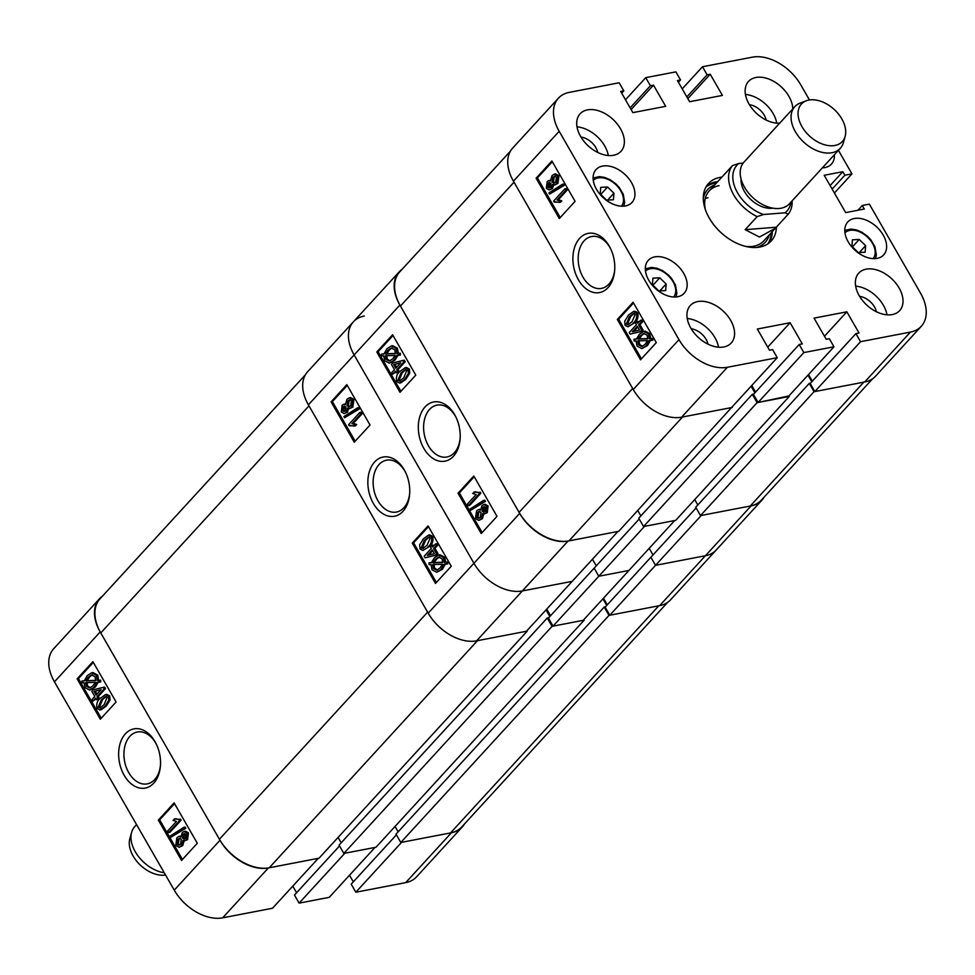 <?xml version="1.0" encoding="UTF-8"?>
<svg xmlns="http://www.w3.org/2000/svg" width="975" height="975" viewBox="0 0 975 975"><rect width="100%" height="100%" fill="white"/><g stroke="black" fill="none" stroke-linecap="round" stroke-linejoin="round"><path stroke-width="1.46" d="M579.662 238.314A30.14 20.536 -100.9 0 0 578.419 279.801A30.14 20.536 -100.9 0 0 608.022 287.637A30.14 20.536 -100.9 0 0 614.689 270.209A30.14 20.536 -100.9 0 0 610.521 248.527A30.14 20.536 -100.9 0 0 579.662 238.314M610.837 249.186A26.41 17.989 -100.9 0 0 591.545 236.523A26.41 17.989 -100.9 0 0 584.11 240.849A26.41 17.989 -100.9 0 0 580.503 271.781A26.41 17.989 -100.9 0 0 601.514 288.393A26.41 17.989 -100.9 0 0 608.948 284.066A26.41 17.989 -100.9 0 0 614.737 269.478M723.816 346.966A27.739 18.123 42.5 0 0 731.213 343.005A27.739 18.123 42.5 0 0 727.277 315.437A27.739 18.123 42.5 0 0 697.71 301.567A27.739 18.123 42.5 0 0 690.312 305.516A27.739 18.123 42.5 0 0 694.249 333.084A27.739 18.123 42.5 0 0 723.816 346.966M718.526 347.21A27.739 18.123 42.5 0 0 687.229 318.52M613.592 155.269A27.739 18.123 42.5 0 0 620.99 151.32A27.739 18.123 42.5 0 0 617.053 123.752A27.739 18.123 42.5 0 0 587.486 109.87A27.739 18.123 42.5 0 0 580.088 113.831A27.739 18.123 42.5 0 0 584.013 141.399A27.739 18.123 42.5 0 0 613.592 155.269M608.29 155.525A27.739 18.123 42.5 0 0 577.005 126.835M792.797 108.871A27.739 18.123 42.5 0 0 780.037 85.788A27.739 18.123 42.5 0 0 755.918 77.488A27.739 18.123 42.5 0 0 748.52 81.437A27.739 18.123 42.5 0 0 751.506 107.786A27.739 18.123 42.5 0 0 779.683 123.179M776.734 123.143A27.739 18.123 42.5 0 0 745.436 94.453M892.247 314.572A27.739 18.123 42.5 0 0 899.645 310.623A27.739 18.123 42.5 0 0 895.708 283.055A27.739 18.123 42.5 0 0 866.141 269.173A27.739 18.123 42.5 0 0 858.743 273.134A27.739 18.123 42.5 0 0 862.68 300.702A27.739 18.123 42.5 0 0 892.247 314.572M886.957 314.827A27.739 18.123 42.5 0 0 855.66 286.138M707.96 344.126A15.417 10.067 42.5 0 0 691.214 328.77M597.736 152.441A15.417 10.067 42.5 0 0 580.99 137.085M766.167 120.059A15.417 10.067 42.5 0 0 749.422 104.703M876.391 311.744A15.417 10.067 42.5 0 0 859.645 296.388M677.698 296.729A24.351 15.905 42.5 0 0 684.194 293.256A24.351 15.905 42.5 0 0 680.733 269.051A24.351 15.905 42.5 0 0 654.786 256.876A24.351 15.905 42.5 0 0 648.29 260.337A24.351 15.905 42.5 0 0 651.739 284.542A24.351 15.905 42.5 0 0 677.698 296.729M625.487 205.932A24.351 15.905 42.5 0 0 631.983 202.459A24.351 15.905 42.5 0 0 628.522 178.254A24.351 15.905 42.5 0 0 602.574 166.079A24.351 15.905 42.5 0 0 596.078 169.54A24.351 15.905 42.5 0 0 599.528 193.745A24.351 15.905 42.5 0 0 625.487 205.932M877.159 258.375A24.351 15.905 42.5 0 0 883.655 254.914A24.351 15.905 42.5 0 0 880.206 230.709A24.351 15.905 42.5 0 0 854.246 218.522A24.351 15.905 42.5 0 0 847.75 221.995A24.351 15.905 42.5 0 0 851.199 246.188A24.351 15.905 42.5 0 0 877.159 258.375M822.364 167.846A24.351 15.905 42.5 0 0 824.947 167.578A24.351 15.905 42.5 0 0 831.443 164.105A24.351 15.905 42.5 0 0 834.381 154.745M721.914 177.109A42.547 27.788 42.5 0 0 708.508 183.483A42.547 27.788 42.5 0 0 709.276 218.108A42.547 27.788 42.5 0 0 771.225 240.971A42.547 27.788 42.5 0 0 776.405 227.065M717.771 181.582A42.547 27.788 42.5 0 0 706.643 185.884M553.739 184.153L552.545 188.516L549.278 189.979L546.329 188.346L547.182 181.606L548.767 180.607L550.473 181.045L551.996 175.61L554.275 174.172L557.639 175.963L558.967 175.707L557.895 183.422L554.482 185.043L552.411 184.409L551.216 188.772L552.545 188.516M548.767 180.607L550.363 180.314M554.275 174.172L555.604 173.916L558.967 175.707M562.429 184.287L563.757 184.031L564.44 185.213L549.644 194.098L548.962 192.916L562.429 184.287L563.111 185.469L549.644 194.098M564.817 188.858L566.158 188.602L567.072 190.198L558.334 199.741L561.758 200.85L560.479 202.252L554.239 202.093L553.642 201.057L564.817 188.858L565.744 190.454L557.005 199.997L560.43 201.106L559.138 202.507M555.799 201.752L555.055 201.837M552.301 161.728L537.444 177.938L560.223 217.559M634.408 322.908L627.985 326.82L625.097 325.321L624.67 321.275L628.461 315.132L633.543 311.476L636.431 312.987L637.76 312.731C638.576 317.228 637.455 320.629 634.408 322.908L627.985 326.82M633.543 311.476L634.871 311.22L637.76 312.731M636.797 321.713L637.711 323.322L640.441 320.348L641.769 320.092L642.696 321.701L639.966 324.675L643 329.952L641.708 331.354L630.167 334.133L629.253 332.548L636.419 324.736L635.505 323.127L636.797 321.713L638.125 321.457L638.625 322.335M634.018 339.239L636.334 339.166L639.466 334.096L643.707 331.366L648.412 333.816L649.399 338.727L651.666 338.654L651.495 340.433L649.179 340.519L646.145 345.845L641.794 348.636L637.041 346.088L636.09 340.945L634.128 341.018L634.018 339.239L636.419 338.947M643.707 331.366L645.036 331.11L649.752 333.56L650.727 338.471L652.994 338.398L652.823 340.178L651.495 340.433M650.508 340.263L647.473 345.589L641.794 348.636M633.518 302.969L618.662 319.191L641.44 358.812M621.684 93.161L623.793 90.846L619.162 82.778L569.29 92.369A40.694 26.581 42.5 0 0 558.443 98.158A40.694 26.581 42.5 0 0 559.187 131.284L678.978 339.617A40.694 26.581 42.5 0 0 727.374 367.283L681.635 417.178L731.506 407.587L777.246 357.691L727.374 367.283M777.246 357.691L772.602 349.623L769.494 350.22L757.319 329.038L790.116 322.725L802.303 343.919L799.195 344.516L803.839 352.584L758.099 402.48L788.239 396.679L833.978 346.783L803.839 352.584M833.978 346.783L829.335 338.715L826.239 339.312L814.052 318.13L846.848 311.817L859.036 333.011L855.928 333.608L860.572 341.677L814.832 391.572L864.703 381.981L910.443 332.085L860.572 341.677M910.443 332.085A40.694 26.581 42.5 0 0 921.29 326.296A40.694 26.581 42.5 0 0 920.546 293.17L869.359 204.141L862.266 205.506L864.289 209.028L845.678 212.611L824.204 175.281L842.827 171.697L844.862 175.232L851.955 173.867L834.405 193.013M682.22 88.859L702.487 66.751L752.359 57.172A40.694 26.581 42.5 0 1 800.755 84.837L809.445 99.95M838.415 150.345L851.955 173.867M702.487 66.751L707.131 74.831L710.227 74.234L722.414 95.416L689.618 101.717L677.43 80.535L680.538 79.938L675.894 71.87L645.755 77.659L650.398 85.739L653.494 85.142L665.681 106.324L632.872 112.625L620.697 91.443L623.793 90.846M921.29 326.296L875.55 376.192A40.694 26.581 -137.5 0 1 864.703 381.981M814.832 391.572L810.188 383.492L855.928 333.608M812.309 381.188L808.507 374.571M758.099 402.48L753.456 394.4L799.195 344.516M755.576 392.096L751.774 385.478M681.635 417.178A40.694 26.581 -137.5 0 1 633.238 389.513L513.435 181.179A40.694 26.581 -137.5 0 1 512.704 148.054L558.443 98.158M625.487 99.767L645.755 77.659M617.333 319.447L640.538 359.799L656.309 342.591L633.104 302.238L617.333 319.447L618.662 319.191M536.116 178.193L559.321 218.558L575.092 201.35L551.887 160.997L536.116 178.193L537.444 177.938M768.983 243.043A42.547 27.788 42.5 0 0 772.31 231.587M767.727 347.149L790.116 322.725M824.472 336.241L846.848 311.817M857.902 210.259L862.266 205.506M830.115 185.567L842.827 171.697M832.15 189.089L844.862 175.232M631.105 109.553L653.494 85.142M630.13 107.847L650.398 85.739M687.85 98.646L710.227 74.234M686.863 96.939L707.131 74.831M678.417 82.253L680.538 79.938M648.412 333.816L649.752 333.56M649.399 338.727L650.727 338.471M651.666 338.654L652.994 338.398M646.145 345.845L647.473 345.589M638.357 344.736L641.794 346.564L645.206 344.26L647.485 340.567L637.699 340.897L638.357 344.736L639.685 344.48L642.476 346.357M639.039 340.641L639.685 344.48M640.404 335.68L638.028 339.105L647.814 338.776L647.095 335.168L643.707 333.462L640.404 335.68L641.733 335.437L639.368 338.849L647.827 338.569M644.378 333.413L641.733 335.437M638.028 339.105L639.368 338.849M640.441 320.348L641.367 321.957L642.696 321.701M641.367 321.957L638.637 324.931L639.966 324.675M638.637 324.931L641.672 330.208L643 329.952M641.672 330.208L640.38 331.61L641.708 331.354M640.38 331.61L630.167 334.133M632.361 331.78L639.466 330.025L637.345 326.332L632.361 331.78M637.772 327.076L633.774 331.427M636.431 312.987C637.248 317.484 636.127 320.885 633.08 323.164M629.375 316.741L626.279 324.127L628.022 324.833L632.153 321.555L635.261 314.194L633.518 313.475L629.375 316.741L630.715 316.485L627.608 323.871L628.656 324.614M626.279 324.127L627.608 323.871M634.201 313.438L630.715 316.485M565.744 190.454L567.072 190.198M557.005 199.997L558.334 199.741M560.43 201.106L561.758 200.85M563.111 185.469L564.44 185.213M551.216 188.772L549.278 189.979M557.639 175.963L556.567 183.678L557.895 183.422M556.567 183.678L554.482 185.043M548.096 183.215L547.475 187.09L549.12 187.907L550.266 187.2L550.899 183.312L549.266 182.483L548.096 183.215L549.425 182.959L548.803 186.834L549.766 187.627M547.475 187.09L548.803 186.834M552.923 177.218L552.069 182.106L554.056 183.081L555.64 182.081L556.493 177.206L554.519 176.195L552.923 177.218L554.251 176.962L553.398 181.85L554.726 182.837M552.069 182.106L553.398 181.85M555.177 176.195L554.251 176.962M714.724 184.909A39.049 25.508 42.5 0 0 703.316 198.571M716.625 182.837A42.23 27.593 42.5 0 0 715.028 183.093A42.23 27.593 42.5 0 0 705.912 187.115M745.668 246.407A36.989 24.168 42.5 0 0 753.882 246.188A36.989 24.168 42.5 0 0 763.742 240.923L775.259 228.369L759.44 237.022L745.168 229.673L757.161 216.596A36.989 24.168 -137.5 0 1 732.249 192.087A36.989 24.168 -137.5 0 1 732.481 165.579L721 178.096M707.972 197.754A36.989 24.168 42.5 0 0 705.278 198.461M719.075 185.664A36.989 24.168 42.5 0 0 709.203 190.929A36.989 24.168 42.5 0 0 705.315 209.406M756.637 247.455A39.049 25.508 42.5 0 0 769.263 234.902M767.825 243.872A42.23 27.593 42.5 0 0 771.164 232.83M788.921 395.935L757.1 402.663L752.31 394.351L753.773 394.071M811.785 381.761L807.97 375.156M872.686 378.69L761.426 500.053A41.925 27.385 -137.5 0 1 750.25 506.025L863.813 382.151L814.052 391.718L809.274 383.394L810.505 383.163M519.09 512.375L400.457 306.053L514.02 182.179L632.653 388.501L519.09 512.375A41.925 27.385 -137.5 0 0 568.961 540.881L618.711 531.314L732.03 407.014M568.961 540.881L682.524 417.008L732.274 407.44M754.894 392.84L751.091 386.222M757.1 402.663L643.537 526.537L638.747 518.212L752.31 394.351M640.868 515.909L637.772 510.522M400.457 306.053A41.925 27.385 -137.5 0 1 399.689 271.928L510.449 151.125M814.052 391.718L700.489 515.592L750.25 506.025M700.489 515.592L695.711 507.268L809.274 383.394M697.82 504.952L694.724 499.578M643.537 526.537L675.675 520.357L789.238 396.484M425.088 406.916A30.14 20.536 -100.9 0 0 423.845 448.403A30.14 20.536 -100.9 0 0 453.448 456.239A30.14 20.536 -100.9 0 0 460.115 438.823A30.14 20.536 -100.9 0 0 455.947 417.129A30.14 20.536 -100.9 0 0 425.088 406.916M456.263 417.788A26.41 17.989 -100.9 0 0 436.971 405.137A26.41 17.989 -100.9 0 0 429.536 409.463A26.41 17.989 -100.9 0 0 425.929 440.383A26.41 17.989 -100.9 0 0 446.94 456.995A26.41 17.989 -100.9 0 0 454.374 452.668A26.41 17.989 -100.9 0 0 460.163 438.092M483.832 504.575L485.16 504.319L488.109 505.964L487.268 512.692L484.331 513.959L482.637 513.508L481.114 518.944L482.454 518.688L478.835 520.382L475.471 518.602L476.543 510.876L478.628 509.523L480.699 510.157L481.894 505.793L483.832 504.575L486.781 506.22L488.109 505.964M483.966 513.252L482.454 518.688M478.628 509.523L480.602 509.218M483.478 500.467L484.807 500.212L485.489 501.394L470.681 510.278L469.999 509.096L483.478 500.467L484.148 501.65L470.681 510.278M473.972 492.046L478.871 492.46L479.468 493.508L468.293 505.708L467.366 504.099L476.117 494.557L472.68 493.46L475.3 491.79L478.64 492.546M478.055 492.716L480.2 492.204L480.797 493.253L469.621 505.452L468.293 505.708M474.216 476.738L459.359 492.948L482.138 532.569M405.125 367.746L406.453 367.49L409.342 368.989L409.78 373.023L405.978 379.165L400.896 382.822L399.567 383.077L396.679 381.578C395.862 377.069 396.983 373.681 400.03 371.402L405.125 367.746L408.013 369.245L409.342 368.989M392.669 374.205L391.755 372.596L394.473 369.635L391.438 364.357L392.73 362.944L404.284 360.165L405.186 361.749L398.019 369.574L398.946 371.17L397.654 372.584L396.325 372.84L395.399 371.231L392.669 374.205L395.826 371.962M381.615 354.12L383.931 354.047L386.965 348.709L391.328 345.93L392.657 345.674L397.398 348.209L398.348 353.352L400.323 353.279L400.42 355.058L396.776 355.4L393.644 360.457L394.972 360.202L389.403 363.188L384.698 360.738L383.711 355.826L381.457 355.912L381.615 354.12L384.004 353.827M398.117 355.144L394.972 360.202M392.998 335.497L378.129 351.707L400.92 391.328M473.935 563.27L354.132 354.937A40.694 26.581 -137.5 0 1 353.389 321.823A40.694 26.581 42.5 0 0 354.132 354.937L473.935 563.27A40.694 26.581 42.5 0 0 522.332 590.947A40.694 26.581 -137.5 0 1 473.935 563.27L519.675 513.386L399.872 305.053L308.392 404.832L428.196 613.165L473.935 563.27M751.128 505.854L701.269 515.446L655.529 565.329L705.388 555.75L751.128 505.854A40.694 26.581 42.5 0 0 761.987 500.065L670.507 599.844A40.694 26.581 -137.5 0 1 659.648 605.646L705.388 555.75A40.694 26.581 42.5 0 0 716.247 549.949A40.694 26.581 -137.5 0 1 705.388 555.75L655.529 565.329L650.886 557.261L696.101 507.951M653.006 554.958L649.204 548.34L653.006 554.958M553.044 626.133L598.796 576.249L594.153 568.169L548.413 618.065L553.044 626.133L583.196 620.344L628.936 570.448L598.796 576.249L644.536 526.354L674.676 520.553L628.936 570.448L598.796 576.249L594.153 568.169L639.21 519.017M596.273 565.866L592.459 559.248L596.273 565.866M519.675 513.386A40.694 26.581 42.5 0 0 568.072 541.052L617.943 531.46L572.191 581.356L522.332 590.947L476.592 640.843A40.694 26.581 -137.5 0 1 428.196 613.165M761.987 500.065A40.694 26.581 42.5 0 0 764.242 496.994M402.005 269.417A40.694 26.581 42.5 0 0 399.141 271.928A40.694 26.581 42.5 0 0 399.872 305.053M415.789 375.119L392.584 334.766L376.801 351.963L400.006 392.316L415.789 375.119M497.006 516.36L473.801 476.007L458.018 493.204L481.223 533.569L497.006 516.36M459.359 492.948L458.018 493.204M378.129 351.707L376.801 351.963M391.328 345.93L396.069 348.465L397.02 353.608L398.348 353.352M397.02 353.608L400.323 353.279M398.994 353.535L399.092 355.314M393.644 360.457L389.403 363.188M396.069 348.465L397.398 348.209M387.916 350.305L385.637 353.986L395.411 353.669L394.753 349.818L391.304 348.002L387.916 350.305L389.244 350.049L386.965 353.73L395.423 353.45M385.637 353.986L386.965 353.73M391.962 347.953L389.244 350.049M386.015 359.385L389.378 361.103L392.706 358.873L395.082 355.448L385.296 355.778L386.015 359.385L387.343 359.129L390.061 360.896M386.636 355.522L387.343 359.129M402.955 360.421L403.857 362.005L405.186 361.749M403.857 362.005L396.691 369.83L398.019 369.574M396.691 369.83L397.617 371.426L398.946 371.17M397.617 371.426L396.325 372.84M393.644 364.54L395.765 368.221L400.749 362.773L393.644 364.54L394.972 364.284L396.679 367.234M400.664 362.871L394.972 364.284M408.013 369.245L408.452 373.279L409.78 373.023M408.452 373.279L404.649 379.421L405.978 379.165M404.649 379.421L399.567 383.077M400.969 372.998L397.849 380.372L399.592 381.091L403.735 377.812L406.831 370.427L405.125 369.72L400.969 372.998L402.297 372.742L399.177 380.116L400.237 380.859M397.849 380.372L399.177 380.116M405.783 369.696L402.297 372.742M479.468 493.508L480.797 493.253M484.148 501.65L485.489 501.394M486.781 506.22L485.94 512.947L487.268 512.692M485.94 512.947L484.331 513.959M481.114 518.944L478.835 520.382M482.844 507.366L482.211 511.241L483.832 512.082L485.014 511.339L485.635 507.475L483.978 506.647L482.844 507.366L484.173 507.11L483.539 510.985L484.49 511.802M482.211 511.241L483.539 510.985M477.47 512.484L476.617 517.347L478.628 518.359L480.2 517.347L481.041 512.46L479.03 511.485L477.47 512.484L478.798 512.228L477.945 517.091L479.261 518.115M476.617 517.347L477.945 517.091M479.712 511.473L478.798 512.228M832.991 145.726A27.739 18.123 42.5 0 0 845.142 136.366A27.739 18.123 42.5 0 0 836.367 111.613A27.739 18.123 42.5 0 0 810.786 99.803A27.739 18.123 42.5 0 0 806.313 100.766A27.739 18.123 42.5 0 0 802.181 127.018A27.739 18.123 42.5 0 0 832.991 145.726M845.142 136.366L843.399 142.606A30.822 20.134 -137.5 0 1 840.279 148.322A30.822 20.134 -137.5 0 1 829.883 153.002A30.822 20.134 -137.5 0 1 798.318 136.159A30.822 20.134 -137.5 0 1 794.832 106.653A30.822 20.134 -137.5 0 1 800.256 103.045L806.313 100.766M772.858 208.163A24.351 15.905 -137.5 0 1 771.688 208.297A24.351 15.905 -137.5 0 1 750.628 199.339A24.351 15.905 -137.5 0 1 741.061 179.01M840.279 148.322L789.397 203.812A30.822 20.134 -137.5 0 1 779.013 208.492A30.822 20.134 -137.5 0 1 747.447 191.648A30.822 20.134 -137.5 0 1 743.962 162.142L794.832 106.653M743.133 163.142L738.867 163.471A33.906 22.157 42.5 0 0 736.162 190.174A33.906 22.157 42.5 0 0 763.547 214.5L785.021 212.806A33.906 22.157 42.5 0 0 790.908 202.166M757.161 216.596L763.547 214.5M792.114 200.85A36.989 24.168 -137.5 0 1 788.251 214.147L775.259 228.369M785.021 212.806L788.251 214.147M738.867 163.471L732.481 165.579M745.168 229.673L776.271 227.224M606.608 200.143L600.234 193.928L600.722 187.358L607.571 187.005L613.933 193.208L613.458 199.777L606.608 200.143M600.758 194.439L607.571 187.005M607.632 200.082L613.933 193.208M858.28 252.586L851.918 246.382L852.394 239.813L859.243 239.448L865.605 245.663L865.13 252.233L858.28 252.586M852.43 246.882L859.243 239.448M859.316 252.537L865.605 245.663M658.82 290.94L652.446 284.724L652.933 278.168L659.783 277.802L666.144 284.005L665.669 290.574L658.82 290.94M652.97 285.236L659.783 277.802M659.843 290.879L666.144 284.005M153.77 783.132A30.14 20.536 -100.9 0 0 160.436 765.704A30.14 20.536 -100.9 0 0 156.268 744.023A30.14 20.536 -100.9 0 0 125.409 733.809A30.14 20.536 -100.9 0 0 124.166 775.296A30.14 20.536 -100.9 0 0 153.77 783.132M156.573 744.681A26.41 17.989 -100.9 0 0 137.28 732.018A26.41 17.989 -100.9 0 0 129.846 736.344A26.41 17.989 -100.9 0 0 126.25 767.276A26.41 17.989 -100.9 0 0 147.262 783.888A26.41 17.989 -100.9 0 0 154.696 779.561A26.41 17.989 -100.9 0 0 160.473 764.973M184.153 831.468L185.482 831.212L188.431 832.845L187.578 839.585L184.665 840.84L182.959 840.401L181.435 845.837L182.764 845.581L179.156 847.275L175.78 845.483L176.865 837.769L178.949 836.404L181.021 837.037L182.203 832.674L184.153 831.468L187.103 833.101L188.431 832.845M184.287 840.145L182.764 845.581M178.949 836.404L180.923 836.111M183.788 827.348L185.116 827.092L185.798 828.275L171.003 837.159L170.32 835.977L183.788 827.348L184.47 828.531L171.003 837.159M174.281 818.939L179.193 819.353L179.79 820.389L168.602 832.589L167.688 830.993L176.426 821.45L172.989 820.341L175.61 818.683L178.949 819.439M178.364 819.609L180.521 819.098L181.118 820.133L169.93 832.333L168.602 832.589M174.537 803.632L159.668 819.841L182.447 859.463M105.446 694.627L106.775 694.371L109.663 695.87L110.09 699.916L106.299 706.058L101.217 709.715L99.877 709.971L96.988 708.459C96.184 703.95 97.305 700.562 100.352 698.283L105.446 694.627L108.335 696.126L109.663 695.87M92.991 701.098L92.064 699.489L94.794 696.516L91.76 691.238L93.052 689.837L104.593 687.058L105.507 688.642L98.329 696.455L99.255 698.063L97.963 699.477L96.635 699.733L95.708 698.124L92.991 701.098L96.135 698.856M81.937 681.013L84.252 680.928L87.287 675.602L91.626 672.811L92.966 672.555L97.719 675.09L98.67 680.245L100.632 680.172L100.742 681.952L97.098 682.281L93.966 687.351L95.294 687.095L89.712 690.081L85.008 687.631L84.021 682.719L81.766 682.793L81.937 681.013L84.325 680.721M98.426 682.025L95.294 687.095M93.32 662.378L78.451 678.6L101.229 718.222M174.245 890.163L54.454 681.83A40.694 26.581 -137.5 0 1 53.71 648.704L99.45 598.808A40.694 26.581 42.5 0 0 100.193 631.934L219.984 840.267A40.694 26.581 42.5 0 0 268.393 867.933L318.252 858.353L272.512 908.249L222.641 917.828A40.694 26.581 -137.5 0 1 174.245 890.163L219.984 840.267M355.838 892.223L401.59 842.327L451.449 832.747A40.694 26.581 42.5 0 0 462.296 826.946L416.557 876.842A40.694 26.581 -137.5 0 1 405.71 882.631L355.838 892.223L351.207 884.154L396.411 834.832M353.316 881.839L349.513 875.233M299.106 903.13L344.845 853.235L374.985 847.446L329.245 897.341L299.106 903.13L294.462 895.062L339.532 845.91M296.583 892.747L292.78 886.141M462.296 826.946A40.694 26.581 42.5 0 0 464.551 823.875M102.314 596.31A40.694 26.581 42.5 0 0 99.45 598.808M116.098 702L92.893 661.647L77.123 678.856L100.327 719.209L116.098 702M197.316 843.253L174.111 802.888L158.34 820.097L181.545 860.45L197.316 843.253M159.668 819.841L158.34 820.097M78.451 678.6L77.123 678.856M91.626 672.811L96.391 675.346L97.342 680.501L98.67 680.245M97.342 680.501L100.632 680.172M99.304 680.428L99.401 682.207M93.966 687.351L89.712 690.081M96.391 675.346L97.719 675.09M88.225 677.186L85.946 680.879L95.721 680.55L95.062 676.711L91.626 674.883L88.225 677.186L89.554 676.93L87.275 680.623L95.733 680.343M85.946 680.879L87.275 680.623M92.284 674.834L89.554 676.93M86.336 686.278L89.724 687.984L93.027 685.754L95.392 682.342L85.617 682.671L86.336 686.278L87.665 686.022L90.382 687.777M86.946 682.415L87.665 686.022M103.265 687.314L104.179 688.898L105.507 688.642M104.179 688.898L97 696.711L98.329 696.455M97 696.711L97.927 698.319L99.255 698.063M97.927 698.319L96.635 699.733M93.966 691.421L96.086 695.114L101.071 689.666L93.966 691.421L95.294 691.165L96.988 694.115M100.986 689.764L95.294 691.165M108.335 696.126L108.761 700.172L110.09 699.916M108.761 700.172L104.971 706.314L106.299 706.058M104.971 706.314L99.877 709.971M101.278 699.892L98.17 707.253L99.901 707.972L104.045 704.706L107.153 697.32L105.41 696.613L101.278 699.892L102.607 699.636L99.499 706.997L100.559 707.753M98.17 707.253L99.499 706.997M106.104 696.577L102.607 699.636M179.79 820.389L181.118 820.133M184.47 828.531L185.798 828.275M187.103 833.101L186.249 839.828L187.578 839.585M186.249 839.828L184.665 840.84M181.435 845.837L179.156 847.275M183.166 834.247L182.52 838.134L184.165 838.963L185.335 838.232L185.957 834.356L184.312 833.527L183.166 834.247L184.494 833.991L183.848 837.878L184.811 838.683M182.52 838.134L183.848 837.878M177.791 839.365L176.938 844.228L178.913 845.252L180.509 844.228L181.35 839.341L179.376 838.366L177.791 839.365L179.12 839.109L178.267 843.972L179.583 844.996M176.938 844.228L178.267 843.972M180.034 838.354L179.12 839.109M667.643 602.355L461.748 826.946A41.925 27.385 -137.5 0 1 450.56 832.918L400.81 842.473L396.021 834.161L604.22 607.059L605.451 606.816M398.141 831.846L395.046 826.459M343.846 853.43L552.057 626.328L584.183 620.149L375.984 847.251L343.846 853.43L339.068 845.106L547.268 618.004L548.718 617.723M341.177 842.802L338.081 837.415M269.271 867.774L477.47 640.672L527.231 631.105L319.032 858.207L269.271 867.774A41.925 27.385 -137.5 0 1 219.412 839.256L100.766 632.946A41.925 27.385 -137.5 0 1 100.011 598.821L305.407 374.778M219.412 839.256L427.611 612.166L308.978 405.844L100.766 632.946M549.851 616.492L546.037 609.887M552.057 626.328L547.268 618.004M606.73 605.426L602.928 598.808M450.56 832.918L658.771 605.816L609.009 615.383L604.22 607.059M400.81 842.473L609.009 615.383M402.98 511.302A30.14 20.536 -100.9 0 0 409.646 493.874A30.14 20.536 -100.9 0 0 405.478 472.18A30.14 20.536 -100.9 0 0 374.619 461.979A30.14 20.536 -100.9 0 0 373.376 503.453A30.14 20.536 -100.9 0 0 402.98 511.302M405.783 472.851A26.41 17.989 -100.9 0 0 386.502 460.188A26.41 17.989 -100.9 0 0 379.056 464.514A26.41 17.989 -100.9 0 0 375.46 495.446A26.41 17.989 -100.9 0 0 396.472 512.046A26.41 17.989 -100.9 0 0 403.906 507.719A26.41 17.989 -100.9 0 0 409.695 493.143M348.697 407.806L347.502 412.169L344.236 413.644L341.287 411.998L342.128 405.271L343.736 404.259L345.43 404.71L346.942 399.275L349.233 397.837L352.597 399.616L353.925 399.36L352.852 407.087L349.44 408.696L347.356 408.062L346.174 412.425L347.502 412.169M343.736 404.259L345.308 403.967M349.233 397.837L350.561 397.581L353.925 399.36M357.386 407.94L358.715 407.684L359.397 408.866L344.589 417.751L343.907 416.569L357.386 407.94L358.057 409.122L344.589 417.751M359.775 412.51L361.103 412.254L362.03 413.863L353.279 423.406L356.716 424.503L355.424 425.917L349.196 425.758L348.587 424.71L359.775 412.51L360.701 414.119L351.951 423.662L355.388 424.759L354.096 426.173M350.756 425.417L350.013 425.502M347.258 385.393L332.39 401.602L355.18 441.224M429.366 546.561L422.943 550.473L420.042 548.974L419.616 544.94L423.418 538.797L428.5 535.141L431.389 536.64L432.717 536.384C433.534 540.893 432.413 544.282 429.366 546.561L422.943 550.473M428.5 535.141L429.829 534.885L432.717 536.384M431.742 545.378L432.668 546.987L435.386 544.013L436.727 543.758L437.641 545.366L434.923 548.328L437.958 553.605L436.666 555.019L425.112 557.798L424.21 556.213L431.377 548.389L430.45 546.792L431.742 545.378L433.071 545.122L433.57 546M428.976 562.904L431.279 562.819L434.423 557.761L438.665 555.031L443.369 557.481L444.356 562.38L446.611 562.307L446.452 564.098L444.137 564.172L441.09 569.51L436.739 572.288L431.998 569.753L431.048 564.61L429.073 564.683L428.976 562.904L431.364 562.612M438.665 555.031L439.993 554.775L444.697 557.225L445.685 562.124L447.939 562.051L447.781 563.842L446.452 564.098M445.465 563.916L442.418 569.254L436.739 572.288M428.476 526.634L413.607 542.843L436.398 582.465M476.592 640.843L526.451 631.252L572.191 581.356L522.332 590.947L568.072 541.052M609.789 615.225L655.529 565.329L650.886 557.261L605.146 607.157L609.789 615.225L659.648 605.646M364.248 316.022A40.694 26.581 42.5 0 0 353.389 321.823L399.141 271.928M603.464 598.236L607.267 604.853M546.719 609.143L550.522 615.761M308.392 404.832A40.694 26.581 -137.5 0 1 307.649 371.719L353.389 321.823M412.279 543.099L435.484 583.452L451.254 566.256L428.049 525.903L412.279 543.099L413.607 542.843M331.061 401.858L354.266 442.211L370.037 425.015L346.832 384.65L331.061 401.858L332.39 401.602M443.369 557.481L444.697 557.225M444.356 562.38L445.685 562.124M446.611 562.307L447.939 562.051M441.09 569.51L442.418 569.254M433.314 568.401L436.763 570.217L440.152 567.913L442.431 564.232L432.656 564.549L433.314 568.401L434.643 568.145L437.434 570.009M433.985 564.293L434.643 568.145M435.362 559.345L432.985 562.77L442.76 562.441L442.041 558.833L438.689 557.115L435.362 559.345L436.69 559.089L434.314 562.514L442.772 562.222M439.335 557.066L436.69 559.089M432.985 562.77L434.314 562.514M435.386 544.013L436.312 545.622L437.641 545.366M436.312 545.622L433.595 548.584L434.923 548.328M433.595 548.584L436.617 553.861L437.958 553.605M436.617 553.861L435.337 555.275L436.666 555.019M435.337 555.275L425.112 557.798M427.306 555.433L434.423 553.678L432.303 549.997L427.306 555.433M432.717 550.729L428.732 555.092M431.389 536.64C432.205 541.149 431.084 544.538 428.025 546.817M424.332 540.406L421.237 547.792L422.931 548.498L427.099 545.22L430.219 537.847L428.476 537.128L424.332 540.406L425.661 540.15L422.565 547.536L423.613 548.267M421.237 547.792L422.565 547.536M429.158 537.103L425.661 540.15M360.701 414.119L362.03 413.863M351.951 423.662L353.279 423.406M355.388 424.759L356.716 424.503M358.057 409.122L359.397 408.866M346.174 412.425L344.236 413.644M352.597 399.616L351.524 407.343L352.852 407.087M351.524 407.343L349.44 408.696M343.054 406.88L342.432 410.743L344.09 411.56L345.223 410.853L345.857 406.977L344.236 406.136L343.054 406.88L344.382 406.624L343.761 410.487L344.723 411.292M342.432 410.743L343.761 410.487M347.868 400.871L347.027 405.758L349.038 406.733L350.598 405.734L351.451 400.871L349.44 399.86L347.868 400.871L349.196 400.615L348.355 405.503L349.684 406.49M347.027 405.758L348.355 405.503M350.135 399.847L349.196 400.615M165.555 875.05A27.739 18.123 -137.5 0 1 165.506 875.05A27.739 18.123 -137.5 0 1 139.218 864.008A27.739 18.123 -137.5 0 1 129.858 838.634L131.601 832.394A30.822 20.134 42.5 0 0 164.263 872.796M136.585 824.655L134.721 826.678A30.822 20.134 42.5 0 0 131.601 832.394M633.238 389.513L678.978 339.617M559.187 131.284L513.435 181.179M621.441 206.188A19.11 12.48 42.5 0 0 623.476 200.826A19.11 12.48 42.5 0 0 612.215 181.752A19.11 12.48 42.5 0 0 593.275 180.363M873.112 258.631A19.11 12.48 42.5 0 0 875.148 253.268A19.11 12.48 42.5 0 0 863.887 234.195A19.11 12.48 42.5 0 0 844.959 232.818M673.652 296.985A19.11 12.48 42.5 0 0 675.687 291.623A19.11 12.48 42.5 0 0 664.426 272.549A19.11 12.48 42.5 0 0 645.487 271.16M405.71 882.631L451.449 832.747M100.193 631.934L54.454 681.83M268.393 867.933L222.641 917.828M709.203 190.929L720.72 178.364M623.829 206.152L624.67 202.373L623.257 194.257L619.308 187.553L616.005 183.995L610.143 179.729L604.756 177.45L599.418 176.621L593.105 177.974M875.513 258.594L876.354 254.828L874.928 246.712L870.98 239.996L867.677 236.438L861.815 232.184L856.428 229.905L851.09 229.076L844.777 230.429M676.041 296.948L676.882 293.183L675.468 285.053L671.519 278.35L668.216 274.792L662.354 270.526L656.967 268.247L651.629 267.418L645.316 268.783M823.302 167.798L823.777 166.323"/></g></svg>
